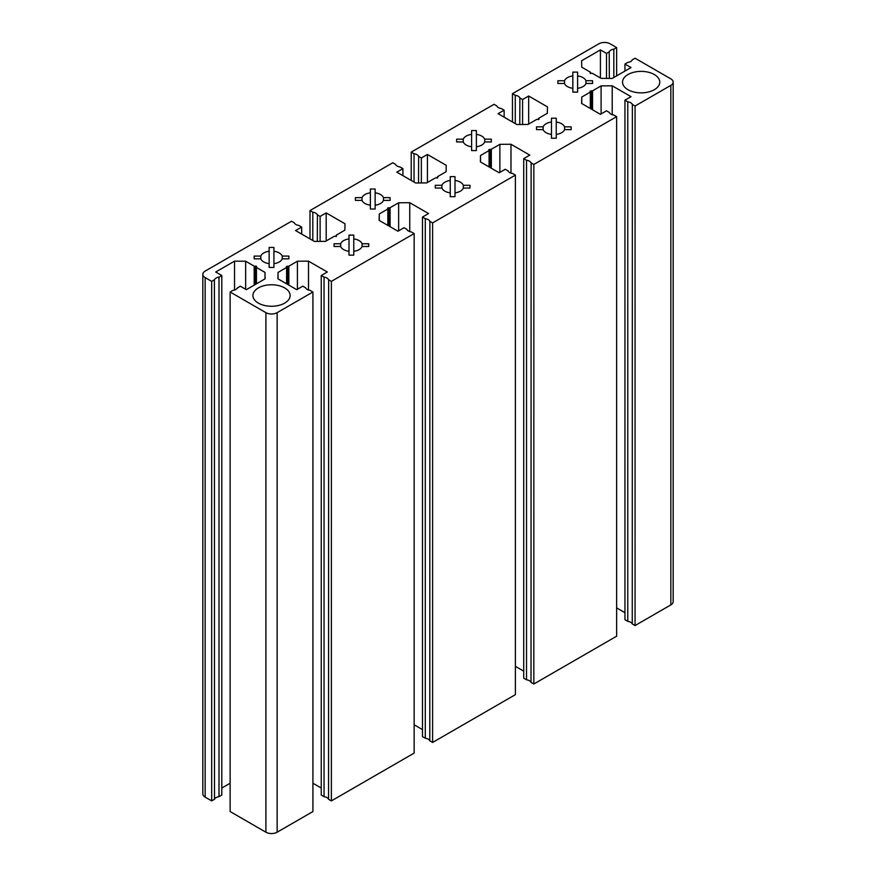 <?xml version="1.0" encoding="UTF-8"?>
<svg xmlns="http://www.w3.org/2000/svg" width="876" height="876" viewBox="0 0 876 876"><rect width="100%" height="100%" fill="white"/><g stroke="black" fill="none" stroke-linecap="round" stroke-linejoin="round"><path stroke-width="1.31" d="M282.236 256.077L282.236 258.836L288.861 258.836L288.861 256.077L282.236 256.077A10.972 6.34 0 0 0 279.291 252.978A10.972 6.34 0 0 0 273.914 251.27L273.914 247.448L269.14 247.448L269.14 251.27A10.972 6.34 0 0 0 260.807 256.077L254.182 256.077L254.182 258.836L260.807 258.836A10.972 6.34 0 0 0 269.14 263.643L269.14 267.465L273.914 267.465L273.914 263.643A10.972 6.34 0 0 0 282.236 258.836M383.469 197.637L383.469 200.385L390.094 200.385L390.094 197.637L383.469 197.637A10.972 6.34 0 0 0 380.523 194.527A10.972 6.34 0 0 0 375.147 192.829L375.147 188.997L370.373 188.997L370.373 192.829A10.972 6.34 0 0 0 362.051 197.637L355.415 197.637L355.415 200.385L362.051 200.385A10.972 6.34 0 0 0 370.373 205.192L370.373 209.025L375.147 209.025L375.147 205.192A10.972 6.34 0 0 0 383.469 200.385M484.713 139.185L484.713 141.945L491.337 141.945L491.337 139.185L484.713 139.185A10.972 6.34 0 0 0 481.756 136.087A10.972 6.34 0 0 0 476.38 134.378L476.38 130.557L471.606 130.557L471.606 134.378A10.972 6.34 0 0 0 463.284 139.185L456.659 139.185L456.659 141.945L463.284 141.945A10.972 6.34 0 0 0 471.606 146.752L471.606 150.573L476.38 150.573L476.38 146.752A10.972 6.34 0 0 0 484.713 141.945M463.338 185.296L463.338 188.044L469.963 188.044L469.963 185.296L463.338 185.296A10.972 6.34 0 0 0 460.382 182.186A10.972 6.34 0 0 0 455.005 180.489L455.005 176.656L450.242 176.656L450.242 180.489A10.972 6.34 0 0 0 441.909 185.296L435.284 185.296L435.284 188.044L441.909 188.044A10.972 6.34 0 0 0 450.242 192.862L450.242 196.684L455.005 196.684L455.005 192.862A10.972 6.34 0 0 0 463.338 188.044M585.945 80.734L585.945 83.494L592.57 83.494L592.57 80.734L585.945 80.734A10.972 6.34 0 0 0 582.989 77.636A10.972 6.34 0 0 0 577.612 75.927L577.612 72.106L572.838 72.106L572.838 75.927A10.972 6.34 0 0 0 564.516 80.734L557.892 80.734L557.892 83.494L564.516 83.494A10.972 6.34 0 0 0 572.838 88.301L572.838 92.122L577.612 92.122L577.612 88.301A10.972 6.34 0 0 0 585.945 83.494M362.106 243.747L362.106 246.495L368.73 246.495L368.73 243.747L362.106 243.747A10.972 6.34 0 0 0 359.149 240.637A10.972 6.34 0 0 0 353.773 238.929L353.773 235.107L348.998 235.107L348.998 238.929A10.972 6.34 0 0 0 340.676 243.747L334.052 243.747L334.052 246.495L340.676 246.495A10.972 6.34 0 0 0 348.998 251.302L348.998 255.135L353.773 255.135L353.773 251.302A10.972 6.34 0 0 0 362.106 246.495M654.306 74.515A18.615 10.742 0 0 0 634.027 72.193A18.615 10.742 0 0 0 622.529 82.114A18.615 10.742 0 0 0 627.982 89.713A18.615 10.742 0 0 0 648.273 92.046A18.615 10.742 0 0 0 659.759 82.114A18.615 10.742 0 0 0 654.306 74.515M284.689 287.919A18.615 10.742 0 0 0 264.399 285.587A18.615 10.742 0 0 0 252.912 295.519A18.615 10.742 0 0 0 258.365 303.107A18.615 10.742 0 0 0 278.645 305.439A18.615 10.742 0 0 0 290.131 295.519A18.615 10.742 0 0 0 284.689 287.919M564.571 126.845L564.571 129.604L571.196 129.604L571.196 126.845L564.571 126.845A10.972 6.34 0 0 0 561.615 123.746A10.972 6.34 0 0 0 556.249 122.038L556.249 118.216L551.475 118.216L551.475 122.038A10.972 6.34 0 0 0 543.142 126.845L536.517 126.845L536.517 129.604L543.142 129.604A10.972 6.34 0 0 0 551.475 134.411L551.475 138.233L556.249 138.233L556.249 134.411A10.972 6.34 0 0 0 564.571 129.604M237.44 288.215L237.44 287.788C236.816 289.157 235.316 290.022 232.939 290.383L230.125 292.004L265.899 312.655A7.95 4.588 0 0 0 277.144 312.655L312.918 292.004L310.104 290.383C307.739 290.022 306.239 289.157 305.604 287.788L302.8 286.167L296.723 289.671L277.911 278.809L278.053 272.392L286.605 267.465L286.364 266.49L288.85 266.162L297.402 261.223L308.505 261.147L327.317 272.009L321.24 275.513L324.054 277.134C326.42 277.495 327.92 278.36 328.555 279.729L331.369 281.36L414.151 233.564L411.337 231.932C408.972 231.571 407.471 230.706 406.847 229.337L404.033 227.716L397.956 231.22L379.144 220.369L379.286 213.952L387.838 209.014L387.608 208.039L390.083 207.711L398.635 202.783L409.749 202.695L428.55 213.558L422.473 217.062L425.287 218.693C427.663 219.055 429.163 219.92 429.787 221.289L432.602 222.909L515.384 175.112L512.58 173.492C510.204 173.13 508.704 172.254 508.08 170.886L505.266 169.265L499.189 172.769L480.387 161.918L480.519 155.501L489.071 150.562L488.841 149.588L491.326 149.27L499.868 144.332L510.982 144.255L529.783 155.107L523.717 158.622L526.52 160.242C528.896 160.604 530.396 161.469 531.02 162.837L533.834 164.458L616.627 116.661L613.813 115.041C611.437 114.679 609.937 113.814 609.313 112.446L606.499 110.825L600.421 114.329L581.62 103.467L581.763 97.05L590.304 92.122L590.074 91.148L592.559 90.819L601.1 85.881L612.215 85.804L631.027 96.667L624.949 100.171L627.763 101.791C630.129 102.153 631.629 103.018 632.264 104.386L635.067 106.018L670.841 85.366A7.95 4.588 0 0 0 673.173 82.114A7.95 4.588 0 0 0 670.841 78.873L635.067 58.221L632.264 59.842C631.629 61.21 630.129 62.076 627.763 62.437L624.949 64.058L631.027 67.572L612.215 78.424L601.1 78.347L592.559 73.409L590.074 73.091L590.304 72.117L581.763 67.178L581.62 60.762L600.421 49.899L606.499 53.414L609.313 51.783C609.937 50.425 611.437 49.549 613.813 49.187L616.627 47.567L610.101 43.8A7.95 4.588 0 0 0 598.856 43.8L512.46 93.677L515.274 95.298C517.65 95.659 519.15 96.524 519.775 97.893L522.589 99.525L528.666 96.01L547.467 106.872L547.325 113.289L538.784 118.216L539.014 119.191L536.528 119.519L527.987 124.458L516.873 124.534L498.061 113.672L504.138 110.168L501.324 108.547C498.959 108.186 497.459 107.321 496.823 105.952L494.02 104.321L411.227 152.117L414.041 153.749C416.407 154.11 417.907 154.975 418.542 156.344L421.356 157.965L427.422 154.461L446.234 165.323L446.092 171.729L437.54 176.667L437.781 177.642L435.295 177.97L426.743 182.898L415.64 182.985L396.828 172.123L402.905 168.619L400.091 166.998C397.726 166.626 396.226 165.761 395.591 164.392L392.776 162.772L309.995 210.569L312.809 212.189C315.174 212.561 316.674 213.426 317.309 214.795L320.112 216.416L326.19 212.912L345.002 223.763L344.859 230.18L336.307 235.118L336.548 236.093L334.063 236.411L325.511 241.349L314.407 241.426L295.595 230.574L301.673 227.07L298.858 225.439C296.493 225.077 294.993 224.212 294.358 222.843L291.544 221.223L205.159 271.1A7.95 4.588 0 0 0 202.827 274.341A7.95 4.588 0 0 0 205.159 277.593L211.685 281.36L214.5 279.729C215.124 278.36 216.624 277.495 219 277.134L221.803 275.513L215.737 272.009L234.538 261.147L245.652 261.223L254.193 266.162L256.449 266.162L256.449 267.465L265.001 272.392L265.132 278.809L246.331 289.671L240.254 286.167L237.538 287.952M202.827 274.341L202.827 793.886A7.95 4.588 0 0 0 205.159 797.127L211.685 800.894L214.5 799.273L214.401 279.564M328.653 279.564L328.555 799.273L331.369 800.894L414.151 753.097L414.151 233.564M429.886 221.124L429.787 740.822L432.602 742.454L515.384 694.657L515.384 175.112M531.119 162.673L531.02 682.382L533.834 684.003L616.627 636.206L616.627 116.661M632.362 104.222L632.264 623.931L635.067 625.552L670.841 604.9A7.95 4.588 0 0 0 673.173 601.659L673.173 82.114M609.313 78.402L609.214 51.618M519.873 97.729L519.775 124.512M418.64 156.18L418.542 182.964M317.408 214.62L317.309 241.415M624.949 100.171L624.949 619.715L627.763 621.336C630.129 621.697 631.629 622.562 632.264 623.931M616.627 607.889L624.949 612.696M523.717 158.622L523.717 678.155L526.52 679.787C528.896 680.148 530.396 681.013 531.02 682.382M515.384 666.34L523.717 671.147M422.473 217.062L422.473 736.606L425.287 738.227C427.663 738.588 429.163 739.453 429.787 740.822M414.151 724.791L422.473 729.588M321.24 275.513L321.24 795.058L324.054 796.678C326.42 797.04 327.92 797.905 328.555 799.273M312.918 783.232L321.24 788.039M230.125 292.004L230.125 811.548L265.899 832.2A7.95 4.588 0 0 0 277.144 832.2L312.918 811.548L312.918 292.004M221.803 788.039L230.125 783.232M214.5 799.273C215.124 797.905 216.624 797.04 219 796.678L221.803 795.058L221.803 275.513M301.673 227.07L301.673 234.078M211.685 281.36L211.685 800.894M219 277.134L219 796.678M234.538 261.147L234.538 290.12M245.652 261.223L245.652 289.277M265.001 272.392L265.001 278.897M278.053 272.392L278.053 278.897M297.402 261.223L297.402 289.277M308.505 261.147L308.505 290.12M324.054 277.134L324.054 796.678M331.369 281.36L331.369 800.894M379.286 213.952L379.286 220.445M398.635 202.783L398.635 230.826M409.749 202.695L409.749 231.669M425.287 218.693L425.287 738.227M432.602 222.909L432.602 742.454M480.519 155.501L480.519 161.994M499.868 144.332L499.868 172.386M510.982 144.255L510.982 173.218M526.52 160.242L526.52 679.787M533.834 164.458L533.834 684.003M581.763 97.05L581.763 103.554M601.1 85.881L601.1 113.935M612.215 85.804L612.215 114.778M627.763 101.791L627.763 621.336M635.067 106.018L635.067 625.552M624.949 64.058L624.949 71.076M600.421 49.899L600.421 77.953M606.499 53.414L606.499 78.38M613.813 49.187L613.813 77.504M616.627 47.567L616.627 75.883M512.46 93.677L512.46 121.994M515.274 95.298L515.274 123.615M522.589 99.525L522.589 124.491M528.666 96.01L528.666 124.063M504.138 110.168L504.138 117.187M411.227 152.117L411.227 180.434M414.041 153.749L414.041 182.066M421.356 157.965L421.356 182.942M427.422 154.461L427.422 182.515M402.905 168.619L402.905 175.627M309.995 210.569L309.995 238.885M312.809 212.189L312.809 240.506M320.112 216.416L320.112 241.393M326.19 212.912L326.19 240.955M571.196 126.845L571.196 129.604M556.249 122.038L556.249 134.411M551.475 122.038L551.475 134.411M543.142 126.845L543.142 129.604M536.517 126.845L536.517 129.604M334.052 243.747L334.052 246.495M368.73 243.747L368.73 246.495M353.773 238.929L353.773 251.302M348.998 238.929L348.998 251.302M340.676 243.747L340.676 246.495M592.57 80.734L592.57 83.494M577.612 75.927L577.612 88.301M572.838 75.927L572.838 88.301M564.516 80.734L564.516 83.494M557.892 80.734L557.892 83.494M455.005 180.489L455.005 192.862L455.005 180.489M450.242 180.489L450.242 192.862M441.909 185.296L441.909 188.044M435.284 185.296L435.284 188.044M469.963 185.296L469.963 188.044M476.38 134.378L476.38 146.752M471.606 134.378L471.606 146.752M463.284 139.185L463.284 141.945M456.659 139.185L456.659 141.945M491.337 139.185L491.337 141.945M390.094 197.637L390.094 200.385M375.147 192.829L375.147 205.192L375.147 192.829M370.373 192.829L370.373 205.192M362.051 197.637L362.051 200.385M355.415 197.637L355.415 200.385M260.807 256.077L260.807 258.836M269.14 251.27L269.14 263.643M254.182 256.077L254.182 258.836M288.861 256.077L288.861 258.836M273.914 251.27L273.914 263.643L273.914 251.27M336.307 235.764L336.307 236.411M205.159 277.593L205.159 797.127M254.193 266.162L254.193 285.127M255.321 266.162L255.321 284.481M256.449 267.465L256.449 283.824M265.899 312.655L265.899 832.2M277.144 312.655L277.144 832.2M286.605 267.465L286.605 283.824M287.722 266.162L287.722 284.481M288.85 266.162L288.85 285.127M387.838 209.014L387.838 225.384M388.966 207.711L388.966 226.03M390.083 207.711L390.083 226.676M489.071 150.562L489.071 166.933M490.199 149.27L490.199 167.579M491.326 149.27L491.326 168.236M590.304 92.122L590.304 108.482M591.431 90.819L591.431 109.139M592.559 90.819L592.559 109.785M670.841 85.366L670.841 604.9M590.304 72.763L590.304 73.409M538.784 118.873L538.784 119.519M437.54 177.313L437.54 177.97M336.077 235.436L336.077 236.509M256.219 267.136L256.219 283.966M286.835 267.136L286.835 283.966M388.068 208.685L388.068 225.515M489.301 150.245L489.301 167.064M590.544 91.794L590.544 108.624M590.544 72.434L590.544 73.507M538.543 118.545L538.543 119.618M437.31 176.996L437.31 178.058"/></g></svg>
